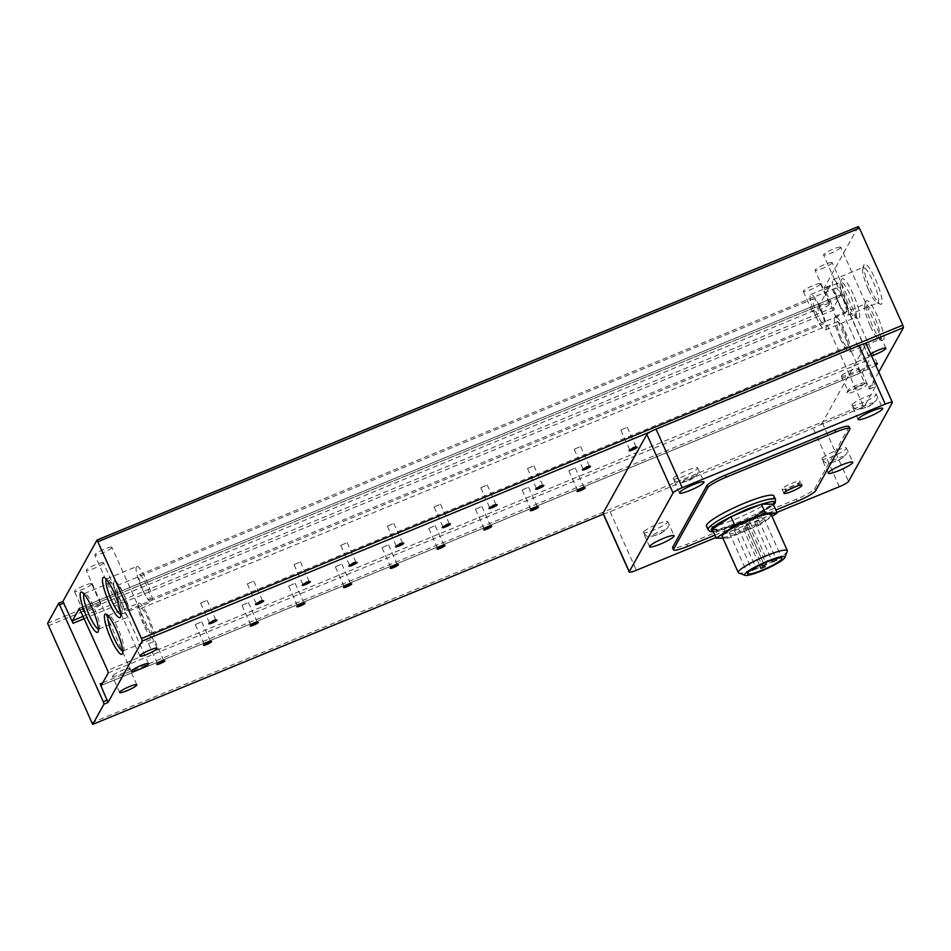 <?xml version="1.0" encoding="UTF-8"?>
<svg xmlns="http://www.w3.org/2000/svg" width="951" height="951" viewBox="0 0 951 951"><rect width="100%" height="100%" fill="white"/><g stroke="black" fill="none" stroke-linecap="round" stroke-linejoin="round"><path stroke-width="0.71" stroke-dasharray="4.75 3.57" d="M822.009 458.584A13.433 2.021 155.9 0 0 821.937 459.048A13.433 2.021 155.9 0 0 833.801 455.945A13.433 2.021 155.9 0 0 846.366 448.551A13.433 2.021 155.9 0 0 846.449 448.087A13.433 2.021 155.9 0 0 834.586 451.202A13.433 2.021 155.9 0 0 822.009 458.584M643.363 532.132A13.433 2.021 155.9 0 0 643.28 532.608A13.433 2.021 155.9 0 0 655.144 529.493A13.433 2.021 155.9 0 0 667.721 522.111A13.433 2.021 155.9 0 0 667.804 521.635A13.433 2.021 155.9 0 0 655.928 524.75A13.433 2.021 155.9 0 0 643.363 532.132M851.906 404.805A13.433 2.021 155.9 0 0 851.823 405.269A13.433 2.021 155.9 0 0 863.686 402.166A13.433 2.021 155.9 0 0 876.263 394.772A13.433 2.021 155.9 0 0 876.335 394.308A13.433 2.021 155.9 0 0 864.471 397.423A13.433 2.021 155.9 0 0 851.906 404.805M673.249 478.353A13.433 2.021 155.9 0 0 673.177 478.829A13.433 2.021 155.9 0 0 685.041 475.714A13.433 2.021 155.9 0 0 697.618 468.332A13.433 2.021 155.9 0 0 697.689 467.856A13.433 2.021 155.9 0 0 685.826 470.971A13.433 2.021 155.9 0 0 673.249 478.353M782.221 488.945A9.843 1.474 155.9 0 0 782.162 489.29A9.843 1.474 155.9 0 0 790.863 487.007A9.843 1.474 155.9 0 0 800.088 481.586A9.843 1.474 155.9 0 0 800.148 481.242A9.843 1.474 155.9 0 0 791.446 483.524A9.843 1.474 155.9 0 0 782.221 488.945M832.149 262.94A9.403 1.415 -24.1 0 1 823.34 268.111A9.403 1.415 -24.1 0 1 815.043 270.298A9.403 1.415 -24.1 0 1 815.09 269.965A9.403 1.415 -24.1 0 1 823.887 264.794A9.403 1.415 -24.1 0 1 832.196 262.619A9.403 1.415 -24.1 0 1 832.149 262.94M875.776 365.303A9.403 1.415 -24.1 0 1 866.432 369.951A9.403 1.415 -24.1 0 1 860.215 371.282A9.403 1.415 -24.1 0 1 860.263 370.961A9.403 1.415 -24.1 0 1 866.147 367.134A9.403 1.415 -24.1 0 1 875.039 363.662M840.684 247.581A9.403 1.415 -24.1 0 1 831.887 252.752A9.403 1.415 -24.1 0 1 823.578 254.927A9.403 1.415 -24.1 0 1 823.637 254.595A9.403 1.415 -24.1 0 1 832.434 249.424A9.403 1.415 -24.1 0 1 840.743 247.248A9.403 1.415 -24.1 0 1 840.684 247.581M871.508 355.757A9.403 1.415 -24.1 0 1 868.75 355.924A9.403 1.415 -24.1 0 1 868.81 355.591A9.403 1.415 -24.1 0 1 870.712 353.986M829.438 304.272A9.403 1.415 -24.1 0 1 820.642 309.444A9.403 1.415 -24.1 0 1 812.332 311.619A9.403 1.415 -24.1 0 1 812.38 311.286A9.403 1.415 -24.1 0 1 821.188 306.115A9.403 1.415 -24.1 0 1 829.486 303.94A9.403 1.415 -24.1 0 1 829.438 304.272M820.404 284.076A9.403 1.415 -24.1 0 1 811.595 289.247A9.403 1.415 -24.1 0 1 803.298 291.422A9.403 1.415 -24.1 0 1 803.345 291.089A9.403 1.415 -24.1 0 1 812.154 285.918A9.403 1.415 -24.1 0 1 820.451 283.743A9.403 1.415 -24.1 0 1 820.404 284.076M91.593 584.128A9.403 1.415 -24.1 0 1 82.785 589.299A9.403 1.415 -24.1 0 1 74.487 591.486A9.403 1.415 -24.1 0 1 74.535 591.153A9.403 1.415 -24.1 0 1 83.343 585.982A9.403 1.415 -24.1 0 1 91.641 583.807A9.403 1.415 -24.1 0 1 91.593 584.128M100.628 604.337A9.403 1.415 -24.1 0 1 91.831 609.508A9.403 1.415 -24.1 0 1 83.522 611.683A9.403 1.415 -24.1 0 1 83.569 611.35A9.403 1.415 -24.1 0 1 92.378 606.179A9.403 1.415 -24.1 0 1 100.675 604.004A9.403 1.415 -24.1 0 1 100.628 604.337M103.338 563.004A9.403 1.415 -24.1 0 1 94.529 568.175A9.403 1.415 -24.1 0 1 86.232 570.35A9.403 1.415 -24.1 0 1 86.279 570.029A9.403 1.415 -24.1 0 1 95.076 564.858A9.403 1.415 -24.1 0 1 103.386 562.683A9.403 1.415 -24.1 0 1 103.338 563.004M111.873 547.645A9.403 1.415 -24.1 0 1 103.077 552.816A9.403 1.415 -24.1 0 1 94.767 554.992A9.403 1.415 -24.1 0 1 94.827 554.659A9.403 1.415 -24.1 0 1 103.623 549.488A9.403 1.415 -24.1 0 1 111.933 547.312A9.403 1.415 -24.1 0 1 111.873 547.645M98.428 629.027A19.175 3.721 -112.4 0 0 98.94 629.003A19.175 3.721 -112.4 0 0 99.379 628.575A19.175 3.721 -112.4 0 0 99.486 628.373A19.175 3.721 -112.4 0 0 95.088 609.853A19.175 3.721 -112.4 0 0 85.174 593.614A19.175 3.721 -112.4 0 0 84.342 593.543A19.175 3.721 -112.4 0 0 83.961 593.888M120.765 614.358A19.175 3.721 -112.4 0 0 121.276 614.334A19.175 3.721 -112.4 0 0 121.728 613.906A19.175 3.721 -112.4 0 0 121.823 613.692A19.175 3.721 -112.4 0 0 117.425 595.183A19.175 3.721 -112.4 0 0 107.511 578.945A19.175 3.721 -112.4 0 0 106.678 578.874A19.175 3.721 -112.4 0 0 106.298 579.207M122.703 650.983A19.175 3.721 -112.4 0 0 123.214 650.948A19.175 3.721 -112.4 0 0 123.654 650.532A19.175 3.721 -112.4 0 0 123.749 650.318A19.175 3.721 -112.4 0 0 119.362 631.809A19.175 3.721 -112.4 0 0 109.448 615.57A19.175 3.721 -112.4 0 0 108.616 615.499A19.175 3.721 -112.4 0 0 108.224 615.832M853.178 294.132A21.766 4.232 -112.4 0 0 841.683 279.392A21.766 4.232 -112.4 0 0 847.983 303.476A21.766 4.232 -112.4 0 0 857.933 318.858A21.766 4.232 -112.4 0 0 853.178 294.132M845.938 303.892A19.175 3.721 67.6 0 1 840.387 282.685A19.175 3.721 67.6 0 1 840.922 282.055A19.175 3.721 67.6 0 1 850.503 295.666A19.175 3.721 67.6 0 1 855.52 317.503A19.175 3.721 67.6 0 1 854.687 317.432A19.175 3.721 67.6 0 1 845.938 303.892M868.275 289.223A19.175 3.721 67.6 0 1 862.723 268.016A19.175 3.721 67.6 0 1 862.819 267.802A19.175 3.721 67.6 0 1 863.258 267.386A19.175 3.721 67.6 0 1 872.84 280.997A19.175 3.721 67.6 0 1 878.296 302.406A19.175 3.721 67.6 0 1 877.856 302.834A19.175 3.721 67.6 0 1 877.024 302.763A19.175 3.721 67.6 0 1 868.275 289.223M864.126 264.485A21.766 4.232 -112.4 0 0 864.019 264.723A21.766 4.232 -112.4 0 0 869.012 285.752A21.766 4.232 -112.4 0 0 880.269 304.189A21.766 4.232 -112.4 0 0 881.708 303.785A21.766 4.232 -112.4 0 0 875.514 279.463A21.766 4.232 -112.4 0 0 864.126 264.485M877.44 316.089A21.766 4.232 -112.4 0 0 865.945 301.348A21.766 4.232 -112.4 0 0 872.257 325.432A21.766 4.232 -112.4 0 0 882.195 340.815A21.766 4.232 -112.4 0 0 877.44 316.089M870.201 325.848A19.175 3.721 67.6 0 1 864.649 304.641A19.175 3.721 67.6 0 1 865.196 303.999A19.175 3.721 67.6 0 1 874.777 317.622A19.175 3.721 67.6 0 1 879.794 339.459A19.175 3.721 67.6 0 1 878.962 339.388A19.175 3.721 67.6 0 1 870.201 325.848M635.066 447.434L635.886 446.554L633.164 447.291L629.574 449.347L630.751 449.359M112.48 675.983A9.403 1.415 155.9 0 0 112.432 676.316A9.403 1.415 155.9 0 0 120.741 674.14A9.403 1.415 155.9 0 0 129.538 668.969A9.403 1.415 155.9 0 0 129.598 668.636A9.403 1.415 155.9 0 0 121.288 670.812A9.403 1.415 155.9 0 0 112.48 675.983M588.384 466.656L589.192 465.776L586.47 466.513L582.88 468.581L584.057 468.593M541.69 485.878L542.498 484.998L539.788 485.735L536.186 487.804L537.363 487.815M494.995 505.1L495.804 504.22L493.094 504.957L489.492 507.026L490.668 507.038M448.301 524.322L449.11 523.454L446.399 524.191L442.797 526.248L443.974 526.26M401.607 543.544L402.416 542.676L399.705 543.413L396.103 545.47L397.28 545.482M354.913 562.778L355.722 561.898L353.011 562.635L349.409 564.692L350.586 564.704M308.219 582L309.039 581.12L306.317 581.857L302.715 583.926L303.904 583.938M261.525 601.222L262.345 600.343L259.623 601.08L256.033 603.148L257.21 603.16M214.843 620.444L215.651 619.565L212.929 620.302L209.339 622.37L210.516 622.382M583.022 488.113L583.843 487.233L581.12 487.97L577.53 490.038L578.707 490.05M536.328 507.335L537.149 506.455L534.426 507.192L530.836 509.26L532.013 509.272M489.646 526.557L490.454 525.689L487.744 526.414L484.142 528.483L485.319 528.494M442.952 545.779L443.76 544.911L441.05 545.648L437.448 547.705L438.625 547.717M396.258 565.013L397.066 564.133L394.356 564.87L390.754 566.927L391.931 566.939M349.564 584.235L350.372 583.355L347.662 584.092L344.06 586.149L345.237 586.161M302.87 603.457L303.678 602.577L300.968 603.314L297.366 605.383L298.543 605.395M256.176 622.679L256.984 621.799L254.274 622.536L250.672 624.605L251.849 624.617M209.482 641.901L210.302 641.033L207.58 641.759L203.989 643.827L205.166 643.839M162.787 661.123L163.608 660.256L160.885 660.993L157.295 663.049L158.472 663.061M864.661 383.372A9.248 1.391 -24.1 0 1 855.163 388.804A9.248 1.391 -24.1 0 1 847.828 390.599A9.248 1.391 -24.1 0 1 847.828 390.362A9.248 1.391 -24.1 0 1 847.876 390.279A9.248 1.391 -24.1 0 1 857.374 384.834A9.248 1.391 -24.1 0 1 864.53 382.896A9.248 1.391 -24.1 0 1 864.709 383.051A9.248 1.391 -24.1 0 1 864.661 383.372M841.433 375.871A9.248 1.391 155.9 0 0 841.373 376.192A9.248 1.391 155.9 0 0 849.552 374.052A9.248 1.391 155.9 0 0 858.218 368.964A9.248 1.391 155.9 0 0 858.266 368.631A9.248 1.391 155.9 0 0 850.087 370.783A9.248 1.391 155.9 0 0 841.433 375.871M114.025 581.572A19.175 3.721 -112.4 0 0 118.899 601.638A19.175 3.721 -112.4 0 0 129.063 616.593A19.175 3.721 -112.4 0 0 129.502 616.177A19.175 3.721 -112.4 0 0 124.64 596.099A19.175 3.721 -112.4 0 0 114.465 581.144A19.175 3.721 -112.4 0 0 114.025 581.572M136.362 566.903A19.175 3.721 -112.4 0 0 141.235 586.969A19.175 3.721 -112.4 0 0 151.399 601.924A19.175 3.721 -112.4 0 0 151.851 601.496A19.175 3.721 -112.4 0 0 146.977 581.43A19.175 3.721 -112.4 0 0 136.801 566.475A19.175 3.721 -112.4 0 0 136.362 566.903M138.299 603.516A19.175 3.721 -112.4 0 0 143.161 623.594A19.175 3.721 -112.4 0 0 153.337 638.549A19.175 3.721 -112.4 0 0 153.777 638.121A19.175 3.721 -112.4 0 0 148.915 618.043A19.175 3.721 -112.4 0 0 138.739 603.1A19.175 3.721 -112.4 0 0 138.299 603.516M858.384 386.177A11.186 1.676 155.9 0 0 846.854 392.858A11.186 1.676 155.9 0 0 855.722 390.98A11.186 1.676 155.9 0 0 867.039 383.824A11.186 1.676 155.9 0 0 858.384 386.177M815.815 316.291A19.175 3.721 67.6 0 1 810.799 294.453A19.175 3.721 67.6 0 1 820.38 308.065A19.175 3.721 67.6 0 1 825.397 329.914A19.175 3.721 67.6 0 1 815.815 316.291M838.152 301.622A19.175 3.721 67.6 0 1 833.135 279.784A19.175 3.721 67.6 0 1 842.717 293.395A19.175 3.721 67.6 0 1 847.733 315.233A19.175 3.721 67.6 0 1 838.152 301.622M840.078 338.247A19.175 3.721 67.6 0 1 835.073 316.41A19.175 3.721 67.6 0 1 844.654 330.021A19.175 3.721 67.6 0 1 849.671 351.858A19.175 3.721 67.6 0 1 840.078 338.247M620.92 430.03L627.303 427.284L620.92 430.03M574.238 449.252L580.609 446.506L574.238 449.252M527.543 468.474L533.927 465.728L527.543 468.474M480.849 487.697L487.233 484.962L480.849 487.697M434.155 506.919L440.539 504.185L434.155 506.919M387.461 526.153L393.845 523.407L387.461 526.153M340.767 545.375L347.151 542.629L340.767 545.375M294.073 564.597L300.457 561.851L294.073 564.597M247.379 583.819L253.762 581.073L247.379 583.819M200.697 603.041L207.068 600.307L200.697 603.041M568.876 470.709L575.26 467.963L568.876 470.709M522.182 489.931L528.566 487.197L522.182 489.931M475.5 509.154L481.884 506.419L475.5 509.154M428.806 528.387L435.189 525.641L428.806 528.387M382.112 547.61L388.495 544.864L382.112 547.61M335.418 566.832L341.801 564.086L335.418 566.832M288.724 586.054L295.107 583.308L288.724 586.054M242.029 605.276L248.413 602.542L242.029 605.276M195.335 624.498L201.719 621.764L195.335 624.498M148.641 643.732L155.025 640.986L148.641 643.732M820.237 308.338A13.433 2.603 -112.4 0 0 813.521 298.804A13.433 2.603 -112.4 0 0 817.028 314.103A13.433 2.603 -112.4 0 0 823.744 323.637A13.433 2.603 -112.4 0 0 820.237 308.338M120.706 600.794A13.433 2.603 67.6 0 1 117.187 585.495A13.433 2.603 67.6 0 1 123.903 595.029A13.433 2.603 67.6 0 1 127.41 610.328A13.433 2.603 67.6 0 1 120.706 600.794M842.408 297.604A13.433 2.603 -112.4 0 0 835.691 288.07A13.433 2.603 -112.4 0 0 839.198 303.369A13.433 2.603 -112.4 0 0 845.914 312.903A13.433 2.603 -112.4 0 0 842.408 297.604M142.876 590.06A13.433 2.603 67.6 0 1 139.369 574.761A13.433 2.603 67.6 0 1 146.074 584.294A13.433 2.603 67.6 0 1 149.592 599.594A13.433 2.603 67.6 0 1 142.876 590.06M843.965 331.257A13.433 2.603 -112.4 0 0 837.249 321.711A13.433 2.603 -112.4 0 0 840.767 337.011A13.433 2.603 -112.4 0 0 847.484 346.556A13.433 2.603 -112.4 0 0 843.965 331.257M144.433 623.701A13.433 2.603 67.6 0 1 140.926 608.402A13.433 2.603 67.6 0 1 147.643 617.936A13.433 2.603 67.6 0 1 151.15 633.235A13.433 2.603 67.6 0 1 144.433 623.701M773.888 495.958A36.923 5.54 -24.1 0 1 773.674 497.242A36.923 5.54 -24.1 0 1 739.105 517.558A36.923 5.54 -24.1 0 1 706.474 526.117M771.202 514.61A26.854 4.03 -24.1 0 1 771.047 515.549A26.854 4.03 -24.1 0 1 745.905 530.325A26.854 4.03 -24.1 0 1 722.166 536.542M787.297 551.366A26.854 4.03 -24.1 0 1 787.178 551.616A26.854 4.03 -24.1 0 1 763.903 565.572A26.854 4.03 -24.1 0 1 738.832 573.037M729.631 532.608A18.794 2.817 155.9 0 0 729.524 533.261A18.794 2.817 155.9 0 0 746.143 528.899A18.794 2.817 155.9 0 0 763.736 518.557A18.794 2.817 155.9 0 0 763.843 517.903A18.794 2.817 155.9 0 0 747.236 522.265A18.794 2.817 155.9 0 0 729.631 532.608M744.657 526.414L748.734 524.667L744.657 526.414M745.988 524.013L750.066 522.265L745.988 524.013M764.533 562.992L767.124 561.898M743.325 528.815L747.391 527.068L743.325 528.815M734.505 530.599L738.582 528.851L734.505 530.599M754.809 522.242L758.874 520.482L754.809 522.242M878.783 372.019L869.285 389.09L861.428 370.426L862.593 371.972L869.535 359.49L868.893 356.982L841.79 296.391L840.625 294.846L833.682 307.339L834.312 309.836L824.113 288.094L858.278 226.635M47.55 623.369L818.989 305.758L830.199 285.585L824.113 288.094M818.989 305.758L819.631 308.255L48.192 625.865M825.278 289.639L831.376 287.131L830.199 285.585M869.285 389.09L875.384 386.582L874.742 384.085L831.376 287.131M875.384 386.582L864.174 406.743L818.787 425.43A8.951 1.343 155.9 0 0 822.342 422.862L866.111 344.119A8.951 1.343 155.9 0 0 866.159 343.798M91.558 722.819L862.997 405.209L864.174 406.743M862.997 405.209L819.631 308.255M603.029 513.445A8.951 1.343 155.9 0 0 605.038 513.433A8.951 1.343 155.9 0 0 610.138 511.709L813.153 428.128A8.951 1.343 155.9 0 0 818.787 425.43L864.114 406.802M650.401 431.813L864.162 343.81M849.041 426.595A17.903 2.687 -24.1 0 1 848.934 427.213L814.769 488.671A17.903 2.687 -24.1 0 1 796.391 499.204L686.765 544.341A17.903 2.687 -24.1 0 1 672.559 547.812M715.937 537.517L776.884 512.423M714.879 535.151L775.826 510.057M712.24 529.243L724.008 529.208L754.476 516.666L773.187 504.149M724.008 529.208L727.979 538.1L758.458 525.546L754.476 516.666M722.867 538.111L727.979 538.1M758.458 525.546L772.034 516.464M842.99 457.122C844.203 457.942 827.691 464.742 830.805 462.138C829.593 461.318 846.105 454.519 842.99 457.122M664.345 530.67C665.557 531.49 649.046 538.29 652.16 535.686C650.948 534.866 667.459 528.067 664.345 530.67M872.887 403.343C874.1 404.163 857.588 410.963 860.703 408.359C859.49 407.539 876.002 400.74 872.887 403.343M694.23 476.891C695.443 477.711 678.943 484.511 682.057 481.907C680.833 481.087 697.345 474.299 694.23 476.891M775.517 499.596A36.923 5.54 -24.1 0 1 775.303 500.88A36.923 5.54 -24.1 0 1 740.734 521.196A36.923 5.54 -24.1 0 1 708.103 529.755M773.448 504.731L748.104 519.959L713.309 531.633M788.213 490.003L785.157 490.134C783.779 489.206 802.489 481.491 798.959 484.439L796.641 486.234M834.312 309.836L84.413 618.578M102.756 682.782L861.428 370.426M868.655 386.593L874.742 384.085M840.625 294.846L79.456 608.236M83.367 616.248L833.682 307.339M868.893 356.982L107.606 670.419M80.502 609.829L841.79 296.391M862.593 371.972L101.305 685.409M108.236 672.916L869.535 359.49M892.311 402.689L866.111 344.119M822.342 422.862L848.542 481.432M610.138 511.709L636.338 570.279M839.353 486.698L813.153 428.128M797.295 501.225L796.391 499.204M814.769 488.671L815.673 490.692M849.837 429.234L848.934 427.213M686.765 544.341L687.668 546.361M828.262 473.194L821.937 459.048C824.874 462.566 826.835 463.933 827.845 463.149L834.728 461.699C838.449 460.89 842.253 458.43 846.152 454.328C847.091 453.972 847.198 451.891 846.449 448.087L852.774 462.222M649.604 546.742L643.28 532.608C646.216 536.114 648.19 537.481 649.188 536.697L656.083 535.247C659.792 534.45 663.596 531.989 667.495 527.876C668.446 527.52 668.541 525.439 667.804 521.635L674.128 535.782M858.147 419.415L851.823 405.269C854.759 408.787 856.732 410.154 857.731 409.37L864.625 407.92C868.334 407.111 872.138 404.662 876.037 400.549C876.988 400.193 877.084 398.112 876.335 394.308L882.671 408.443M679.501 492.963L673.177 478.829C676.113 482.347 678.087 483.702 679.085 482.918L685.968 481.468C689.689 480.671 693.493 478.21 697.392 474.097C698.331 473.741 698.438 471.66 697.689 467.856L704.013 482.002M713.393 531.823L728.407 528.031L744.467 521.635L757.317 515.418L773.532 504.922M783.969 493.331L782.162 489.29L783.909 490.692L788.034 490.098M796.843 486.163L800.017 483.512L800.148 481.242L801.955 485.283M860.215 371.282L815.043 270.298M868.75 355.924L823.578 254.927M803.298 291.422L812.332 311.619M83.522 611.683L74.487 591.486M131.404 671.347L86.232 570.35M139.94 655.988L94.767 554.992M840.387 282.685L841.683 279.392M877.024 302.763L880.269 304.189M862.723 268.016L864.019 264.723M864.649 304.641L865.945 301.348M629.55 449.383L629.063 450.631M119.66 692.471L112.432 676.316M582.856 468.605L582.369 469.853M536.174 487.827L535.675 489.076M489.48 507.061L488.98 508.298M442.786 526.283L442.286 527.532M396.091 545.505L395.592 546.754M349.397 564.728L348.91 565.976M302.703 583.95L302.216 585.198M256.009 603.172L255.522 604.42M209.315 622.406L208.828 623.642M577.507 490.062L577.019 491.31M530.813 509.296L530.325 510.532M484.118 528.518L483.631 529.755M437.436 547.74L436.937 548.989M390.742 566.962L390.243 568.211M344.048 586.185L343.549 587.433M297.354 605.407L296.867 606.655M250.66 624.641L250.172 625.877M203.966 643.863L203.478 645.099M157.272 663.085L156.784 664.333M841.373 376.192L847.828 390.599M98.94 629.003L129.063 616.593M121.276 614.334L151.399 601.924M123.214 650.948L153.337 638.549M847.828 390.362L846.854 392.858M810.799 294.453L840.922 282.055M833.135 279.784L863.258 267.386M835.073 316.41L865.196 303.999M620.908 430.149L629.55 449.478M574.214 449.371L582.856 468.7M527.52 468.593L536.162 487.922M480.826 487.827L489.468 507.145M434.131 507.049L442.774 526.367M387.437 526.272L396.091 545.589M340.743 545.494L349.397 564.823M294.061 564.716L302.703 584.045M247.367 583.938L256.009 603.267M200.673 603.172L209.315 622.489M568.864 470.828L577.507 490.157M522.17 490.05L530.813 509.379M475.476 509.284L484.118 528.601M428.782 528.506L437.424 547.824M382.088 547.728L390.73 567.058M335.394 566.951L344.036 586.28M288.7 586.173L297.354 605.502M242.018 605.395L250.66 624.724M195.324 624.629L203.966 643.946M148.629 643.851L157.272 663.168M117.187 585.495L813.521 298.804M139.369 574.761L835.691 288.07M140.926 608.402L837.249 321.711M729.524 533.261L747.593 573.655M748.734 524.667L765.9 563.063M750.066 522.265L767.683 561.661M747.391 527.068L764.568 565.465M738.582 528.851L755.76 567.26M758.874 520.482L775.992 558.748M824.16 288.046L830.259 285.538M877.369 363.603L832.196 262.619M885.916 348.244L840.743 247.248M820.451 283.743L829.486 303.94M100.675 604.004L91.641 583.807M148.558 663.667L103.386 562.683M157.105 648.309L111.933 547.312M85.174 593.614L81.941 592.188M99.486 628.373L98.191 631.654M107.511 578.945L104.277 577.519M121.823 613.692L120.527 616.985M109.448 615.57L106.203 614.144M123.749 650.318L122.453 653.61M854.687 317.432L857.933 318.858M878.962 339.388L882.195 340.815M635.886 446.554L637.134 447.018M136.825 684.803L129.598 668.636M589.192 465.776L590.44 466.24M542.498 484.998L543.758 485.462M495.804 504.22L497.064 504.684M449.11 523.454L450.37 523.918M402.416 542.676L403.676 543.14M355.722 561.898L356.982 562.362M309.039 581.12L310.288 581.584M262.345 600.343L263.593 600.806M215.651 619.565L216.899 620.028M583.843 487.233L585.091 487.697M537.149 506.455L538.397 506.919M490.454 525.689L491.715 526.153M443.76 544.911L445.02 545.375M397.066 564.133L398.326 564.597M350.372 583.355L351.632 583.819M303.678 602.577L304.938 603.041M256.984 621.799L258.244 622.263M210.302 641.033L211.55 641.497M163.608 660.256L164.856 660.719M101.246 685.457L862.545 372.019M79.385 608.236L840.672 294.798M858.266 368.631L864.709 383.051M84.342 593.543L114.465 581.144M106.678 578.874L136.801 566.475M108.616 615.499L138.739 603.1M864.53 382.896L867.039 383.824M825.397 329.914L855.52 317.503M847.733 315.233L877.856 302.834M849.671 351.858L879.794 339.459M627.303 427.284L635.946 446.613M580.609 446.506L589.263 465.835M533.927 465.728L542.569 485.058M487.233 484.962L495.875 504.28M440.539 504.185L449.181 523.502M393.845 523.407L402.487 542.736M347.151 542.629L355.793 561.958M300.457 561.851L309.099 581.18M253.762 581.073L262.405 600.402M207.068 600.307L215.722 619.624M575.26 467.963L583.902 487.292M528.566 487.197L537.22 506.514M481.884 506.419L490.526 525.737M435.189 525.641L443.832 544.959M388.495 544.864L397.138 564.193M341.801 564.086L350.444 583.415M295.107 583.308L303.749 602.637M248.413 602.542L257.055 621.859M201.719 621.764L210.361 641.081M155.025 640.986L163.679 660.303M127.41 610.328L823.744 323.637M149.592 599.594L845.914 312.903M151.15 633.235L847.484 346.556M763.843 517.903L781.912 558.296M744.645 526.497L761.573 564.335M745.976 524.096L763.57 563.42M743.313 528.899L759.587 565.286M734.493 530.67L751.872 569.542M754.797 522.313L771.713 560.127"/><path stroke-width="1.43" d="M875.039 363.662A9.403 1.415 -24.1 0 1 877.369 363.603A9.403 1.415 -24.1 0 1 877.321 363.936A9.403 1.415 -24.1 0 1 875.776 365.303M870.712 353.986A9.403 1.415 -24.1 0 1 879.972 349.469A9.403 1.415 -24.1 0 1 885.916 348.244A9.403 1.415 -24.1 0 1 885.856 348.565A9.403 1.415 -24.1 0 1 880.269 352.25A9.403 1.415 -24.1 0 1 871.508 355.757M148.511 664A9.403 1.415 -24.1 0 1 139.714 669.171A9.403 1.415 -24.1 0 1 131.404 671.347A9.403 1.415 -24.1 0 1 131.452 671.014A9.403 1.415 -24.1 0 1 140.261 665.843A9.403 1.415 -24.1 0 1 148.558 663.667A9.403 1.415 -24.1 0 1 148.511 664M157.046 648.63A9.403 1.415 -24.1 0 1 148.249 653.801A9.403 1.415 -24.1 0 1 139.94 655.988A9.403 1.415 -24.1 0 1 139.999 655.655A9.403 1.415 -24.1 0 1 148.796 650.484A9.403 1.415 -24.1 0 1 157.105 648.309A9.403 1.415 -24.1 0 1 157.046 648.63M80.502 592.592A21.766 4.232 -112.4 0 0 86.696 616.914A21.766 4.232 -112.4 0 0 98.072 631.892A21.766 4.232 -112.4 0 0 98.191 631.654A21.766 4.232 -112.4 0 0 93.198 610.637A21.766 4.232 -112.4 0 0 81.941 592.188A21.766 4.232 -112.4 0 0 80.502 592.592M83.961 593.888A19.175 3.721 -112.4 0 0 83.902 593.971A19.175 3.721 -112.4 0 0 88.277 612.884A19.175 3.721 -112.4 0 0 98.428 629.027M102.839 577.923A21.766 4.232 -112.4 0 0 109.032 602.245A21.766 4.232 -112.4 0 0 120.408 617.223A21.766 4.232 -112.4 0 0 120.527 616.985A21.766 4.232 -112.4 0 0 115.535 595.968A21.766 4.232 -112.4 0 0 104.277 577.519A21.766 4.232 -112.4 0 0 102.839 577.923M106.298 579.207A19.175 3.721 -112.4 0 0 106.239 579.302A19.175 3.721 -112.4 0 0 110.625 598.215A19.175 3.721 -112.4 0 0 120.765 614.358M104.765 614.548A21.766 4.232 -112.4 0 0 110.958 638.87A21.766 4.232 -112.4 0 0 122.346 653.848A21.766 4.232 -112.4 0 0 122.453 653.61A21.766 4.232 -112.4 0 0 117.472 632.581A21.766 4.232 -112.4 0 0 106.203 614.144A21.766 4.232 -112.4 0 0 104.765 614.548M108.224 615.832A19.175 3.721 -112.4 0 0 108.176 615.927A19.175 3.721 -112.4 0 0 112.551 634.84A19.175 3.721 -112.4 0 0 122.703 650.983M630.751 449.359L635.066 447.434M633.675 447.957A4.482 0.678 155.9 0 0 629.063 450.631A4.482 0.678 155.9 0 0 632.605 449.882A4.482 0.678 155.9 0 0 637.134 447.018A4.482 0.678 155.9 0 0 633.675 447.957M119.719 692.15A9.403 1.415 155.9 0 0 119.66 692.471A9.403 1.415 155.9 0 0 127.969 690.295A9.403 1.415 155.9 0 0 136.766 685.124A9.403 1.415 155.9 0 0 136.825 684.803A9.403 1.415 155.9 0 0 128.516 686.979A9.403 1.415 155.9 0 0 119.719 692.15M584.057 468.593L588.384 466.656M586.981 467.179A4.482 0.678 155.9 0 0 582.369 469.853A4.482 0.678 155.9 0 0 585.911 469.105A4.482 0.678 155.9 0 0 590.44 466.24A4.482 0.678 155.9 0 0 586.981 467.179M537.363 487.815L541.69 485.878M540.287 486.401A4.482 0.678 155.9 0 0 535.675 489.076A4.482 0.678 155.9 0 0 539.217 488.327A4.482 0.678 155.9 0 0 543.758 485.462A4.482 0.678 155.9 0 0 540.287 486.401M490.668 507.038L494.995 505.1M493.593 505.623A4.482 0.678 155.9 0 0 488.98 508.298A4.482 0.678 155.9 0 0 492.535 507.549A4.482 0.678 155.9 0 0 497.064 504.684A4.482 0.678 155.9 0 0 493.593 505.623M443.974 526.26L448.301 524.322M446.899 524.857A4.482 0.678 155.9 0 0 442.286 527.532A4.482 0.678 155.9 0 0 445.841 526.771A4.482 0.678 155.9 0 0 450.37 523.918A4.482 0.678 155.9 0 0 446.899 524.857M397.28 545.482L401.607 543.544M400.216 544.079A4.482 0.678 155.9 0 0 395.592 546.754A4.482 0.678 155.9 0 0 399.147 545.993A4.482 0.678 155.9 0 0 403.676 543.14A4.482 0.678 155.9 0 0 400.216 544.079M350.586 564.704L354.913 562.778M353.522 563.301A4.482 0.678 155.9 0 0 348.91 565.976A4.482 0.678 155.9 0 0 352.452 565.227A4.482 0.678 155.9 0 0 356.982 562.362A4.482 0.678 155.9 0 0 353.522 563.301M303.904 583.938L308.219 582M306.828 582.523A4.482 0.678 155.9 0 0 302.216 585.198A4.482 0.678 155.9 0 0 305.758 584.449A4.482 0.678 155.9 0 0 310.288 581.584A4.482 0.678 155.9 0 0 306.828 582.523M257.21 603.16L261.525 601.222M260.134 601.745A4.482 0.678 155.9 0 0 255.522 604.42A4.482 0.678 155.9 0 0 259.064 603.671A4.482 0.678 155.9 0 0 263.593 600.806A4.482 0.678 155.9 0 0 260.134 601.745M210.516 622.382L214.843 620.444M213.44 620.967A4.482 0.678 155.9 0 0 208.828 623.642A4.482 0.678 155.9 0 0 212.37 622.893A4.482 0.678 155.9 0 0 216.899 620.028A4.482 0.678 155.9 0 0 213.44 620.967M578.707 490.05L583.022 488.113M581.632 488.636A4.482 0.678 155.9 0 0 577.019 491.31A4.482 0.678 155.9 0 0 580.562 490.561A4.482 0.678 155.9 0 0 585.091 487.697A4.482 0.678 155.9 0 0 581.632 488.636M532.013 509.272L536.328 507.335M534.938 507.858A4.482 0.678 155.9 0 0 530.325 510.532A4.482 0.678 155.9 0 0 533.868 509.784A4.482 0.678 155.9 0 0 538.397 506.919A4.482 0.678 155.9 0 0 534.938 507.858M485.319 528.494L489.646 526.557M488.243 527.092A4.482 0.678 155.9 0 0 483.631 529.755A4.482 0.678 155.9 0 0 487.174 529.006A4.482 0.678 155.9 0 0 491.715 526.153A4.482 0.678 155.9 0 0 488.243 527.092M438.625 547.717L442.952 545.779M441.549 546.314A4.482 0.678 155.9 0 0 436.937 548.989A4.482 0.678 155.9 0 0 440.479 548.228A4.482 0.678 155.9 0 0 445.02 545.375A4.482 0.678 155.9 0 0 441.549 546.314M391.931 566.939L396.258 565.013M394.855 565.536A4.482 0.678 155.9 0 0 390.243 568.211A4.482 0.678 155.9 0 0 393.797 567.45A4.482 0.678 155.9 0 0 398.326 564.597A4.482 0.678 155.9 0 0 394.855 565.536M345.237 586.161L349.564 584.235M348.173 584.758A4.482 0.678 155.9 0 0 343.549 587.433A4.482 0.678 155.9 0 0 347.103 586.684A4.482 0.678 155.9 0 0 351.632 583.819A4.482 0.678 155.9 0 0 348.173 584.758M298.543 605.395L302.87 603.457M301.479 603.98A4.482 0.678 155.9 0 0 296.867 606.655A4.482 0.678 155.9 0 0 300.409 605.906A4.482 0.678 155.9 0 0 304.938 603.041A4.482 0.678 155.9 0 0 301.479 603.98M251.849 624.617L256.176 622.679M254.785 623.202A4.482 0.678 155.9 0 0 250.172 625.877A4.482 0.678 155.9 0 0 253.715 625.128A4.482 0.678 155.9 0 0 258.244 622.263A4.482 0.678 155.9 0 0 254.785 623.202M205.166 643.839L209.482 641.901M208.091 642.436A4.482 0.678 155.9 0 0 203.478 645.099A4.482 0.678 155.9 0 0 207.021 644.35A4.482 0.678 155.9 0 0 211.55 641.497A4.482 0.678 155.9 0 0 208.091 642.436M158.472 663.061L162.787 661.123M161.397 661.658A4.482 0.678 155.9 0 0 156.784 664.333A4.482 0.678 155.9 0 0 160.327 663.572A4.482 0.678 155.9 0 0 164.856 660.719A4.482 0.678 155.9 0 0 161.397 661.658M852.69 462.697A13.433 2.021 -24.1 0 1 840.125 470.079A13.433 2.021 -24.1 0 1 828.262 473.194A13.433 2.021 -24.1 0 1 828.333 472.718A13.433 2.021 -24.1 0 1 840.91 465.336A13.433 2.021 -24.1 0 1 852.774 462.222A13.433 2.021 -24.1 0 1 852.69 462.697M674.045 536.245A13.433 2.021 -24.1 0 1 661.48 543.627A13.433 2.021 -24.1 0 1 649.604 546.742A13.433 2.021 -24.1 0 1 649.688 546.278A13.433 2.021 -24.1 0 1 662.253 538.884A13.433 2.021 -24.1 0 1 674.128 535.782A13.433 2.021 -24.1 0 1 674.045 536.245M882.587 408.918A13.433 2.021 -24.1 0 1 870.01 416.3A13.433 2.021 -24.1 0 1 858.147 419.415A13.433 2.021 -24.1 0 1 858.23 418.939A13.433 2.021 -24.1 0 1 870.795 411.557A13.433 2.021 -24.1 0 1 882.671 408.443A13.433 2.021 -24.1 0 1 882.587 408.918M703.942 482.466A13.433 2.021 -24.1 0 1 691.365 489.848A13.433 2.021 -24.1 0 1 679.501 492.963A13.433 2.021 -24.1 0 1 679.573 492.499A13.433 2.021 -24.1 0 1 692.15 485.105A13.433 2.021 -24.1 0 1 704.013 482.002A13.433 2.021 -24.1 0 1 703.942 482.466M708.103 529.755L706.474 526.117A36.923 5.54 -24.1 0 1 706.688 524.833A36.923 5.54 -24.1 0 1 741.257 504.517A36.923 5.54 -24.1 0 1 773.888 495.958L775.517 499.596A36.923 5.54 -24.1 0 0 742.886 508.155A36.923 5.54 -24.1 0 0 708.305 528.471A36.923 5.54 -24.1 0 0 708.103 529.755L710.088 531.514L713.393 531.823M801.895 485.628A9.843 1.474 -24.1 0 1 792.67 491.049A9.843 1.474 -24.1 0 1 783.969 493.331A9.843 1.474 -24.1 0 1 784.028 492.987A9.843 1.474 -24.1 0 1 793.253 487.566A9.843 1.474 -24.1 0 1 801.955 485.283A9.843 1.474 -24.1 0 1 801.895 485.628M745.061 575.331L738.832 573.037A26.854 4.03 -24.1 0 1 738.297 572.609L722.166 536.542A26.854 4.03 -24.1 0 1 722.32 535.615A26.854 4.03 -24.1 0 1 747.462 520.839A26.854 4.03 -24.1 0 1 771.202 514.61L787.333 550.677A26.854 4.03 -24.1 0 1 787.297 551.366L784.86 557.536A22.051 3.305 -24.1 0 1 784.753 557.738A22.051 3.305 -24.1 0 1 765.65 569.197A22.051 3.305 -24.1 0 1 745.061 575.331A22.051 3.305 -24.1 0 1 744.752 574.214A22.051 3.305 -24.1 0 1 766.934 561.435A22.051 3.305 -24.1 0 1 784.86 557.536M738.297 572.609A26.854 4.03 -24.1 0 1 738.452 571.67A26.854 4.03 -24.1 0 1 763.594 556.894A26.854 4.03 -24.1 0 1 787.333 550.677M747.7 573.001A18.794 2.817 155.9 0 0 747.593 573.655A18.794 2.817 155.9 0 0 764.212 569.304A18.794 2.817 155.9 0 0 781.805 558.962A18.794 2.817 155.9 0 0 781.912 558.296A18.794 2.817 155.9 0 0 765.305 562.659A18.794 2.817 155.9 0 0 747.7 573.001M762.369 566.011L766.435 564.252L762.369 566.011M767.124 561.898L764.533 562.992M761.026 568.401L765.103 566.653L761.026 568.401M752.217 570.184L756.283 568.436L752.217 570.184M772.509 561.827L776.587 560.08L772.509 561.827M84.413 618.578L73.025 623.274L62.873 601.484L58.76 603.207L47.55 623.369L92.675 724.412L603.35 514.158L92.675 724.412M776.884 512.423L839.353 486.698A8.951 1.343 155.9 0 0 848.542 481.432L892.311 402.689A8.951 1.343 155.9 0 0 892.359 402.38L866.159 343.798A8.951 1.343 155.9 0 0 864.162 343.81L903.45 327.631L902.808 325.135L141.521 638.561L97.038 540.025L62.837 601.496L58.879 603.148M58.807 603.16L103.302 701.695L103.932 704.192L92.722 724.365M73.025 623.274L72.383 620.765L83.367 616.248M79.456 608.236L72.383 620.765M79.325 608.283L107.606 670.419L108.236 672.916L101.305 685.409L100.128 683.864L102.756 682.782M141.521 638.561L142.163 641.069L107.998 702.527L100.128 683.864M98.155 541.606L859.442 228.181L858.325 226.588L97.109 540.025M903.45 327.631L878.783 372.019M859.442 228.181L902.808 325.135M864.162 343.81A8.951 1.343 155.9 0 0 859.05 345.534L656.047 429.115A8.951 1.343 155.9 0 0 650.401 431.813A8.951 1.343 155.9 0 0 646.858 434.381L603.089 513.136A8.951 1.343 155.9 0 0 603.029 513.445L629.241 572.015A8.951 1.343 -24.1 0 1 629.289 571.706L603.089 513.136M892.359 402.38A8.951 1.343 155.9 0 0 885.262 404.116L682.247 487.697A8.951 1.343 155.9 0 0 673.058 492.963L629.289 571.706M715.937 537.517L636.338 570.279A8.951 1.343 -24.1 0 1 629.241 572.015M714.879 535.151L687.668 546.361A17.903 2.687 -24.1 0 1 673.463 549.821L672.559 547.812A17.903 2.687 -24.1 0 1 672.666 547.182L706.831 485.723A17.903 2.687 -24.1 0 1 725.197 475.191L834.823 430.054A17.903 2.687 -24.1 0 1 849.041 426.595L849.944 428.604A17.903 2.687 -24.1 0 1 849.837 429.234L815.673 490.692A17.903 2.687 -24.1 0 1 797.295 501.225L775.826 510.057M834.823 430.054L835.727 432.075A17.903 2.687 -24.1 0 1 849.944 428.604M835.727 432.075L726.1 477.212L725.197 475.191M706.831 485.723L707.734 487.744A17.903 2.687 -24.1 0 1 726.1 477.212M707.734 487.744L673.57 549.202L672.666 547.182M673.463 549.821A17.903 2.687 -24.1 0 1 673.57 549.202M772.034 516.464L777.157 513.029L773.187 504.149L761.418 504.173L730.939 516.726L712.24 529.243L716.21 538.123L722.867 538.111M730.939 516.726L734.921 525.618L716.21 538.123M761.418 504.173L765.389 513.065L734.921 525.618M777.157 513.029L765.389 513.065M713.309 531.633L711.241 529.648C711.407 526.866 723.283 520.066 746.844 509.249C768.812 501.32 777.918 499.489 774.173 503.733L773.448 504.731M796.641 486.234L788.213 490.003M59.925 604.741L63.99 603.077M142.163 641.069L650.401 431.813M103.932 704.192L107.998 702.527M107.356 700.019L103.302 701.695M646.858 434.381L673.058 492.963M682.247 487.697L656.047 429.115M859.05 345.534L885.262 404.116M773.532 504.922L775.231 502.806L775.517 499.596M788.034 490.098L796.843 486.163M765.9 563.063L766.435 564.252M764.568 565.465L765.103 566.653M755.76 567.26L756.283 568.436M775.992 558.748L776.587 560.08M97.038 540.025L858.325 226.588M761.573 564.335L762.357 566.083M759.587 565.286L761.014 568.484M751.872 569.542L752.205 570.267M771.713 560.127L772.497 561.91"/></g></svg>
